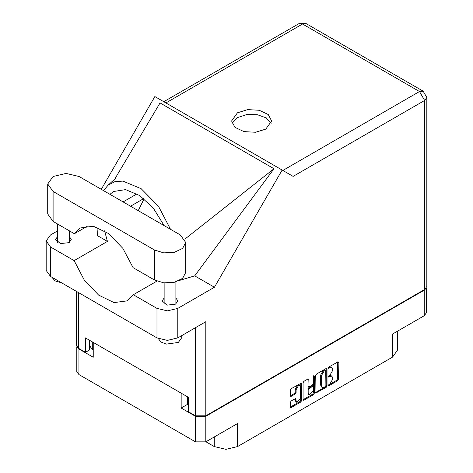 <?xml version="1.0" encoding="UTF-8"?>
<svg xmlns="http://www.w3.org/2000/svg" width="473" height="473" viewBox="0 0 473 473"><rect width="100%" height="100%" fill="white"/><g stroke="black" fill="none" stroke-linecap="round" stroke-linejoin="round"><path stroke-width="0.71" d="M299.835 385.749L299.001 385.27L297.458 385.424L295.276 389.208L296.104 389.687L298.292 385.903L299.835 385.749L300.473 387.162L300.473 398.337L296.748 402.275L296.104 400.862L295.867 398.467L291.167 400.909L290.351 402.322L290.351 407.082L290.588 407.608L291.167 407.555L300.798 401.991L301.62 400.578L301.378 383.077L291.167 388.694L290.351 390.113L290.351 395.86L290.588 396.392L291.167 396.333L295.288 393.95L296.104 392.537L296.104 389.687M313.741 375.663L314.314 375.994L313.741 375.663L313.173 376.65L313.173 383.816L312.357 385.235L309.04 386.867L308.804 379.458L308.562 378.926L307.988 378.985L307.97 385.862L309.04 386.867M205.932 441.764L214.251 446.565L214.251 436.957M187.426 396.788L187.426 404.421L181.189 408.022L195.497 416.287L205.808 416.287L205.808 441.835L237.547 423.512L237.547 446.565L392.513 357.091L392.513 334.044L424.246 315.722L424.246 290.168L426.143 288.27M237.547 446.565L225.899 449.35L214.251 446.565M397.338 331.254L397.338 350.369L392.513 357.091M315.745 375.45L315.982 392.951L326.193 387.328L327.009 385.915L327.009 368.946L326.772 368.414L326.193 368.473L316.561 374.037L315.745 375.45M330.03 383.792L328.906 384.443L328.504 385.802L328.906 385.761L337.586 380.753L338.402 379.34L338.16 361.839L328.906 366.906L328.504 368.266L331.88 367.397L332.643 369.088L332.643 370.501L330.03 375.024L328.906 375.674L328.504 377.034L331.88 376.165L332.643 377.856L332.643 379.269L330.03 383.792M313.498 394.659L303.861 400.223L303.288 400.282L303.045 399.732L312.665 394.18L313.498 394.659L314.314 393.246L314.314 375.994M303.861 400.223L303.045 399.75L303.045 382.781L303.861 381.368L307.988 378.985L308.804 379.458M205.808 416.287L424.246 290.168M77.064 347.099L78.956 349.003L93.264 357.263L93.264 342.422M205.808 441.835L195.497 441.835L78.956 374.551L76.821 371.571L76.821 346.75M181.189 408.022L181.189 393.181M331.88 376.165L331.047 375.68L329.202 375.864L330.03 376.348M328.398 376.325L329.202 375.864M331.88 367.397L331.047 366.912L329.202 367.095L330.03 367.58M328.398 367.556L329.202 367.095M328.398 385.093L336.752 380.274L337.568 378.861L337.568 361.904L338.402 362.371M316.561 392.892L315.745 392.401L325.365 386.849L326.181 385.436L326.181 368.485M325.294 386.53L325.867 385.536L325.702 370.27L324.111 370.998L321.498 375.521L321.498 385.702L322.267 387.393L324.111 387.21L325.294 386.53M325.702 370.27L324.868 369.791L324.466 369.833L325.294 370.312M322.267 387.393L321.433 386.914L320.67 385.223L320.67 375.042L323.278 370.513L324.466 369.833M313.481 375.887L313.481 392.767L314.314 393.246M308.804 393.483L309.443 394.896L313.173 390.958L313.173 387.02L312.931 386.494L312.357 386.553L309.62 388.132L308.804 389.545L308.804 393.483L307.97 393.004L308.609 394.417L309.443 394.896M312.931 386.494L311.524 386.074L312.357 386.553M307.97 393.004L307.97 389.066L308.786 387.653L311.524 386.074M312.665 394.18L313.481 392.767M296.748 402.275L295.915 401.79L295.276 400.377L295.276 398.532M290.351 395.842L294.46 393.471L295.276 392.058L295.276 389.208M291.167 407.555L290.351 407.064L299.971 401.512L300.787 400.093L300.787 383.142L301.62 383.603M187.426 404.421L188.591 405.095M92.306 341.867L92.306 349.506L93.264 350.055M92.306 349.506L89.722 345.905L89.722 340.377M426.386 287.921L426.386 312.742L424.246 315.722M79.038 176.494L66.06 173.39L53.088 176.494L47.708 183.985L53.088 191.476L154.405 249.969L163.8 252.872L174.401 252.269L182.637 248.366L185.729 242.478L180.355 234.986L79.038 176.494M181.762 335.605L181.762 337.639L178.315 342.446L166.283 344.084L160.968 341.997L158.354 338.603M61.585 282.83L55.122 280.927L51.823 277.196M164.119 297.972L162.174 300.952L167.004 305.12L175.53 304.145L177.824 300.952L175.879 297.972M57.558 236.453L55.619 239.427L60.449 243.601L68.975 242.625L71.263 239.427L69.324 236.453M265.743 129.117L271.603 120.952L268.232 114.537L259.257 110.286L247.698 109.624L237.458 112.787L231.604 120.952L234.975 127.367L243.95 131.618L255.503 132.274L265.743 129.117M232.042 123.352L237.458 117.588L246.681 114.561L257.282 114.685L266.287 117.913L271.165 123.352M47.708 183.985L47.708 213.95L53.088 221.441L74.373 233.733L80.215 227.998L93.317 226.242L108.654 233.585L122.933 248.443L133.114 267.647L154.405 279.939L163.8 282.836L174.401 282.233L182.637 278.331L185.729 272.448L185.729 242.478M424.665 289.5L424.665 100.465L426.8 97.491L426.8 286.52L424.665 289.5L205.808 415.85L205.808 321.723L177.777 337.905L167.377 340.394L156.983 337.905L50.505 276.433L46.2 270.432L46.2 240.94L50.505 246.947L50.505 276.433M46.2 240.94L50.505 234.939L57.558 230.865M98.053 227.608L97.479 235.643L107.43 241.39L74.155 260.599L50.505 246.947M156.983 337.905L156.983 308.42L133.333 294.762L156.912 281.151M156.983 308.42L167.377 310.903L177.777 308.42L214.423 287.259L194.71 275.877L179.421 280.442M114.519 179.444L160.028 102.931L273.985 168.725L184.813 239.172M194.71 275.877L273.985 168.725M214.423 287.259L282.115 170.02L154.842 96.545L101.275 189.33M89.604 340.306L89.604 349.914L85.442 352.314L78.542 348.329L76.401 345.349L76.401 291.386M205.808 415.85L195.497 415.85L188.591 411.865L188.591 397.456L85.442 337.905L85.442 352.314M282.115 170.02L293.071 176.346M74.155 260.599L84.265 280.01L98.603 295.099L114.058 302.59L127.272 300.858L133.333 294.762M144.111 198.837L138.258 210.68M140.138 271.703L149.533 277.125M170.493 229.293L158.443 206.228L141.191 188.757L122.927 181.124L114.821 181.679L108.081 185.174L103.54 190.637M107.43 241.39L104.598 230.836M109.931 194.326L113.49 191.524L125.57 189.59L139.772 195.58L153.465 208.374L164.107 225.603M88.108 225.81L74.373 233.733M78.956 349.003L78.956 374.551M195.497 441.835L195.497 416.287M328.339 376.662L328.906 376.993M328.339 367.893L328.906 368.225M337.568 378.861L338.402 379.34M336.752 380.274L337.586 380.753M328.339 385.43L328.906 385.761M326.193 368.473L327.009 368.946M326.181 385.436L327.009 385.915M325.365 386.849L326.193 387.328M323.278 370.513L324.111 370.998M320.67 375.042L321.498 375.521M320.67 385.223L321.498 385.702M307.97 385.862L308.804 386.34M308.786 387.653L309.62 388.132M307.97 389.066L308.804 389.545M295.288 398.526L296.104 398.999M295.276 400.377L296.104 400.862M295.276 392.058L296.104 392.537M294.46 393.471L295.288 393.95M290.351 395.86L291.167 396.333M300.787 400.093L301.62 400.578M299.971 401.512L300.798 401.991M282.836 170.44L419.504 91.537L302.549 24.011L165.881 102.919M195.497 415.85L195.497 327.677M78.542 292.616L78.542 348.329M177.777 308.42L177.777 337.905M426.8 97.491L423.152 91.171L419.504 91.537L424.665 100.465L293.154 176.394M137.016 193.859L123.069 201.912M143.786 198.565L130.53 206.222M298.906 23.65L302.549 24.011L306.197 23.65L298.906 23.65L163.747 101.683M154.405 279.939L154.405 249.969M53.088 221.441L53.088 191.476M57.558 224.025L57.558 242.407M164.119 282.872L164.119 303.926M115.365 178.563L108.081 185.174M423.152 91.171L306.197 23.65M175.879 281.837L175.879 303.926M69.324 230.818L69.324 242.407"/></g></svg>
